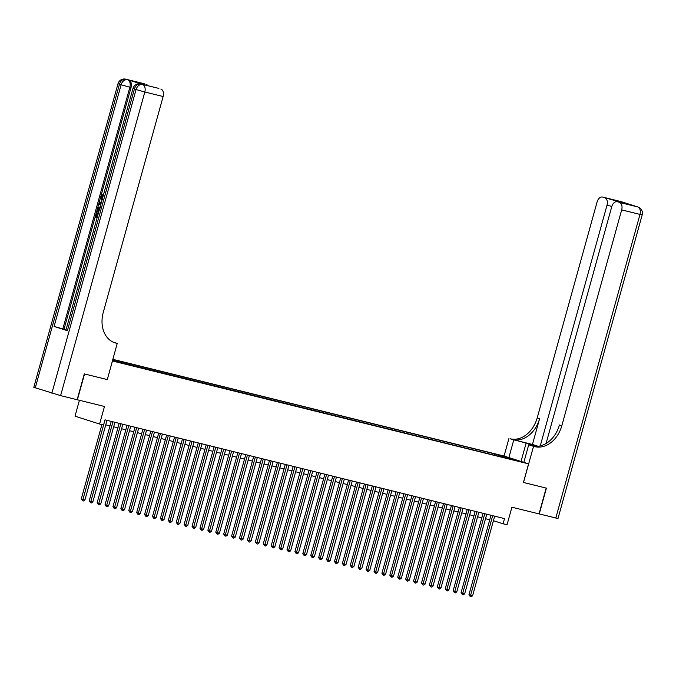 <?xml version="1.0" encoding="UTF-8"?>
<svg xmlns="http://www.w3.org/2000/svg" width="676" height="676" viewBox="0 0 676 676"><rect width="100%" height="100%" fill="white"/><g stroke="black" fill="none" stroke-linecap="round" stroke-linejoin="round"><path stroke-width="1.01" d="M112.436 360.714L118.292 362.26L112.469 360.578M79.422 400.285L75.011 416.179L99.609 424.038L103.563 425.01L105 419.847L504.524 518.61L503.088 523.782L507.042 524.753L511.918 507.203L539.245 513.954L546.411 488.14L523.503 482.478L533.533 446.329L534.877 446.659A26.812 20.356 107.7 0 0 561.815 425.728L621.675 209.881A6.43 4.183 -76.1 0 0 619.402 202.411L637.721 206.94L621.1 201.634L602.781 197.105L629.314 204.718L617.264 201.735A6.43 4.183 -76.1 0 0 611.738 206.712L546.064 443.498M99.609 424.038L104.476 406.479L77.385 399.778L84.542 373.963L107.29 379.582L112.444 360.992L528.581 463.863L503.983 456.013L112.824 359.319M528.581 463.863L523.427 482.453L546.174 488.08L539.009 513.895M517.275 460.652L522.54 462.198L517.208 460.88M112.495 360.485L509.163 458.877M499.716 456.545L499.361 455.396L494.714 453.909L112.774 359.488M499.361 455.396L508.065 457.542L518.171 460.77L509.467 458.615M493.412 520.689L503.088 523.782M105.76 424.841L110.002 425.888M113.678 426.793L117.911 427.84M121.587 428.753L125.829 429.801M129.496 430.705L133.738 431.753M137.405 432.657L141.647 433.713M145.323 434.617L149.557 435.665M153.232 436.569L157.474 437.617M161.141 438.53L165.383 439.577M169.051 440.482L173.293 441.529M176.968 442.442L181.21 443.49M184.878 444.394L189.119 445.442M192.787 446.354L197.029 447.402M200.696 448.306L204.938 449.354M208.614 450.267L212.856 451.315M216.523 452.219L220.765 453.266M224.432 454.171L228.674 455.218M232.35 456.131L236.583 457.179M240.259 458.083L244.501 459.131M248.168 460.043L252.41 461.091M256.077 461.995L260.319 463.043M263.995 463.956L268.228 465.003M271.904 465.908L276.146 466.955M279.813 467.868L284.055 468.916M287.722 469.82L291.964 470.868M295.64 471.772L299.874 472.828M303.549 473.732L307.791 474.78M311.459 475.684L315.7 476.732M319.368 477.645L323.61 478.692M327.285 479.597L331.519 480.644M335.195 481.557L339.436 482.605M343.104 483.509L347.346 484.557M351.013 485.469L355.255 486.517M358.931 487.421L363.173 488.469M366.84 489.382L371.082 490.43M374.749 491.334L378.991 492.382M382.658 493.286L386.9 494.342M390.576 495.246L394.818 496.294M398.485 497.198L402.727 498.246M406.394 499.158L410.636 500.206M414.312 501.11L418.545 502.158M422.221 503.071L426.463 504.119M430.13 505.023L434.372 506.07M438.04 506.983L442.281 508.031M445.957 508.935L450.191 509.983M453.866 510.895L458.108 511.943M461.776 512.847L466.017 513.895M469.685 514.799L473.927 515.847M477.602 516.76L481.836 517.808M485.512 518.712L489.754 519.76M494.35 455.218L494.714 453.909M507.684 458.514L508.065 457.542M107.29 379.582L117.235 343.416L115.883 343.087A26.812 20.356 -72.3 0 1 114.895 342.8A26.812 20.356 -72.3 0 1 103.267 312.371L163.127 96.524L144.816 91.995L60.612 395.629L77.14 399.719L84.306 373.904L107.205 379.566M490.996 515.273L468.95 594.77L470.614 595.303L492.686 515.687M472.592 595.793L471.121 596.823L470.335 596.629L470.614 595.303L472.592 595.793L494.671 516.177M470.335 596.629L468.95 594.77M537.927 446.278L510.279 438.808A26.812 20.356 107.7 0 0 537.217 417.878L597.077 202.031A6.43 4.183 -76.1 0 1 602.612 197.054L620.923 201.583A6.43 4.183 103.9 0 1 621.1 201.634A6.43 4.884 107.7 0 1 621.337 201.701A6.43 6.43 0 0 0 620.923 201.583A6.43 4.183 103.9 0 0 620.745 201.549M523.841 462.35L528.708 444.791L534.75 446.278M528.708 444.791L533.533 446.329M532.451 444.462L512.67 439.569A26.812 20.356 107.7 0 0 539.609 418.647L532.451 444.462L538.079 446.261M629.314 204.718L619.402 202.411M555.782 518.044L639.986 214.41L642.2 214.858L557.996 518.492L539.245 513.954M508.884 457.576L513.752 440.017M504.059 456.038L508.935 438.479M540.268 445.881L607.014 205.2A6.43 4.183 -76.1 0 0 604.741 197.73M534.877 446.659L532.485 445.898A26.812 20.356 107.7 0 0 559.424 424.967L561.815 425.728M616.757 201.659L616.613 200.662M101.941 200.333L100.716 196.834L102.541 194.815L103.174 194.975L103.048 195.888L101.797 197.181L102.811 199.614M97.141 217.655L95.172 217.03L96.389 212.653L97.479 212.957L96.507 216.455L97.116 216.65M141.715 84.204A6.43 4.183 103.9 0 1 141.892 84.238A6.43 4.183 103.9 0 1 142.07 84.289L128.77 80.047A6.43 4.183 103.9 0 1 131.043 87.517L129.86 87.221L62.834 328.891L54.097 326.449L67.397 330.691L65.944 330.142L132.961 88.472L134.414 89.021L67.397 330.691M66.028 329.829L64.026 329.187L100.648 197.113M100.8 196.555L131.043 87.517M117.235 343.416L113.053 342.081M134.33 81.441L147.03 85.497L134.33 81.441L144.241 83.748L128.77 80.047M146.202 84.373A6.43 4.183 103.9 0 1 147.867 85.7M60.612 395.629L33.8 387.331L118.004 83.697L119.458 84.246L35.253 387.88M158.547 88.345A6.43 4.183 103.9 0 1 158.725 88.379A6.43 4.183 103.9 0 1 158.894 88.429L147.03 85.497M142.07 84.289L158.894 88.429M160.863 89.055A6.43 4.183 103.9 0 1 163.127 96.524M64.026 329.187L62.834 328.891M96.389 212.653L96.845 212.805L95.874 216.303L97.107 216.692L98.29 213.506M95.874 216.303L96.507 216.455M96.845 212.805L97.479 212.957M98.721 211.934L96.761 211.309L97.707 208.107L98.248 207.304L100.623 206.966M99.71 207.676L98.181 208.326L97.462 210.582L98.966 211.056M97.462 210.582L98.983 211.013M100.521 207.878L98.814 208.478L98.096 210.735M98.181 208.326L98.814 208.478M97.809 209.323L98.442 209.476M100.555 205.335L98.924 203.493L99.203 202.513L101.501 201.93M101.265 202.766L99.524 203.155L100.792 204.498M100.141 203.806L100.901 204.093M101.18 203.079L100.158 203.307L100.775 203.966M99.524 203.155L100.158 203.307M102.186 199.462L101.163 197.029L101.797 197.181M102.541 194.815L102.414 195.727L103.048 195.888M102.414 195.727L101.163 197.029M483.087 513.312L461.04 592.818L462.697 593.342L484.776 513.735M464.674 593.832L463.212 594.872L462.426 594.677L462.697 593.342L464.674 593.832L486.754 514.225M462.426 594.677L461.04 592.818M475.177 511.36L453.123 590.858L454.787 591.39L476.867 511.774M456.765 591.88L455.303 592.911L454.509 592.717L454.787 591.39L456.765 591.88L478.845 512.264M454.509 592.717L453.123 590.858M467.26 509.4L445.214 588.906L446.878 589.43L468.958 509.822M448.856 589.92L447.394 590.959L446.599 590.765L446.878 589.43L448.856 589.92L470.935 510.312M446.599 590.765L445.214 588.906M459.35 507.448L437.304 586.945L438.969 587.478L461.04 507.87M440.946 587.968L439.476 589.007L438.69 588.804L438.969 587.478L440.946 587.968L463.026 508.352M438.69 588.804L437.304 586.945M451.441 505.496L429.395 584.993L431.051 585.526L453.131 505.91M433.029 586.007L431.567 587.047L430.781 586.852L431.051 585.526L433.029 586.007L455.109 506.4M430.781 586.852L429.395 584.993M443.532 503.535L421.478 583.033L423.142 583.565L445.222 503.958M425.12 584.056L423.658 585.095L422.863 584.901L423.142 583.565L425.12 584.056L447.199 504.44M422.863 584.901L421.478 583.033M435.614 501.584L413.568 581.081L415.233 581.613L437.313 501.998M417.21 582.104L415.748 583.135L414.954 582.94L415.233 581.613L417.21 582.104L439.29 502.488M414.954 582.94L413.568 581.081M427.705 499.623L405.659 579.121L407.324 579.653L429.395 500.046M409.301 580.143L407.831 581.183L407.045 580.988L407.324 579.653L409.301 580.143L431.373 500.536M407.045 580.988L405.659 579.121M419.796 497.671L397.75 577.169L399.406 577.701L421.486 498.085M401.383 578.191L399.922 579.222L399.127 579.028L399.406 577.701L401.383 578.191L423.463 498.575M399.127 579.028L397.75 577.169M411.887 495.711L389.832 575.217L391.497 575.741L413.577 496.133M393.474 576.231L392.012 577.27L391.218 577.076L391.497 575.741L393.474 576.231L415.554 496.623M391.218 577.076L389.832 575.217M403.969 493.759L381.923 573.256L383.588 573.789L405.668 494.173M385.565 574.279L384.103 575.31L383.309 575.115L383.588 573.789L385.565 574.279L407.645 494.663M383.309 575.115L381.923 573.256M396.06 491.798L374.014 571.304L375.679 571.828L397.75 492.221M377.656 572.318L376.186 573.358L375.4 573.163L375.679 571.828L377.656 572.318L399.727 492.711M375.4 573.163L374.014 571.304M388.151 489.847L366.105 569.344L367.761 569.876L389.841 490.261M369.738 570.367L368.276 571.406L367.482 571.203L367.761 569.876L369.738 570.367L391.818 490.751M367.482 571.203L366.105 569.344M380.233 487.886L358.187 567.392L359.852 567.924L381.932 488.309M361.829 568.406L360.367 569.445L359.573 569.251L359.852 567.924L361.829 568.406L383.909 488.799M359.573 569.251L358.187 567.392M372.324 485.934L350.278 565.432L351.942 565.964L374.022 486.357M353.92 566.454L352.458 567.494L351.664 567.291L351.942 565.964L353.92 566.454L376 486.838M351.664 567.291L350.278 565.432M364.415 483.982L342.369 563.48L344.025 564.012L366.105 484.396M346.011 564.494L344.54 565.533L343.754 565.339L344.025 564.012L346.011 564.494L368.082 484.886M343.754 565.339L342.369 563.48M356.505 482.022L334.459 561.519L336.116 562.052L358.195 482.444M338.093 562.542L336.631 563.581L335.837 563.387L336.116 562.052L338.093 562.542L360.173 482.926M335.837 563.387L334.459 561.519M348.588 480.07L326.542 559.567L328.206 560.1L350.286 480.484M330.184 560.59L328.722 561.621L327.928 561.426L328.206 560.1L330.184 560.59L352.264 480.974M327.928 561.426L326.542 559.567M340.679 478.109L318.633 557.607L320.297 558.139L342.377 478.532M322.275 558.63L320.804 559.669L320.018 559.475L320.297 558.139L322.275 558.63L344.354 479.022M320.018 559.475L318.633 557.607M332.769 476.157L310.723 555.655L312.38 556.187L334.459 476.572M314.365 556.678L312.895 557.708L312.109 557.514L312.38 556.187L314.365 556.678L336.437 477.062M312.109 557.514L310.723 555.655M324.86 474.197L302.814 553.703L304.47 554.227L326.55 474.62M306.448 554.717L304.986 555.757L304.192 555.562L304.47 554.227L306.448 554.717L328.528 475.11M304.192 555.562L302.814 553.703M316.943 472.245L294.897 551.743L296.561 552.275L318.641 472.659M298.538 552.765L297.077 553.796L296.282 553.602L296.561 552.275L298.538 552.765L320.618 473.149M296.282 553.602L294.897 551.743M309.033 470.285L286.987 549.791L288.652 550.315L310.723 470.707M290.629 550.805L289.159 551.844L288.373 551.65L288.652 550.315L290.629 550.805L312.709 471.197M288.373 551.65L286.987 549.791M301.124 468.333L279.078 547.83L280.734 548.363L302.814 468.747M282.712 548.853L281.25 549.892L280.464 549.689L280.734 548.363L282.712 548.853L304.791 469.237M280.464 549.689L279.078 547.83M293.215 466.372L271.16 545.878L272.825 546.411L294.905 466.795M274.802 546.892L273.341 547.932L272.546 547.737L272.825 546.411L274.802 546.892L296.882 467.285M272.546 547.737L271.16 545.878M285.297 464.42L263.251 543.918L264.916 544.45L286.996 464.843M266.893 544.94L265.431 545.98L264.637 545.777L264.916 544.45L266.893 544.94L288.973 465.325M264.637 545.777L263.251 543.918M277.388 462.468L255.342 541.966L257.007 542.498L279.078 462.883M258.984 542.98L257.514 544.019L256.728 543.825L257.007 542.498L258.984 542.98L281.064 463.373M256.728 543.825L255.342 541.966M269.479 460.508L247.433 540.006L249.089 540.538L271.169 460.931M251.066 541.028L249.605 542.067L248.819 541.873L249.089 540.538L251.066 541.028L273.146 461.421M248.819 541.873L247.433 540.006M261.57 458.556L239.515 538.054L241.18 538.586L263.26 458.97M243.157 539.076L241.695 540.107L240.901 539.913L241.18 538.586L243.157 539.076L265.237 459.46M240.901 539.913L239.515 538.054M253.652 456.596L231.606 536.093L233.271 536.626L255.351 457.018M235.248 537.116L233.786 538.155L232.992 537.961L233.271 536.626L235.248 537.116L257.328 457.508M232.992 537.961L231.606 536.093M245.743 454.644L223.697 534.141L225.361 534.674L247.433 455.058M227.339 535.164L225.869 536.195L225.083 536L225.361 534.674L227.339 535.164L249.41 455.548M225.083 536L223.697 534.141M237.834 452.683L215.788 532.189L217.444 532.713L239.524 453.106M219.421 533.203L217.959 534.243L217.165 534.048L217.444 532.713L219.421 533.203L241.501 453.596M217.165 534.048L215.788 532.189M229.925 450.731L207.87 530.229L209.535 530.761L231.615 451.145M211.512 531.252L210.05 532.282L209.256 532.088L209.535 530.761L211.512 531.252L233.592 451.636M209.256 532.088L207.87 530.229M222.007 448.771L199.961 528.277L201.625 528.801L223.705 449.194M203.603 529.291L202.141 530.33L201.347 530.136L201.625 528.801L203.603 529.291L225.683 449.684M201.347 530.136L199.961 528.277M214.098 446.819L192.052 526.317L193.716 526.849L215.788 447.233M195.694 527.339L194.223 528.378L193.437 528.176L193.716 526.849L195.694 527.339L217.765 447.723M193.437 528.176L192.052 526.317M206.188 444.867L184.142 524.365L185.799 524.897L207.878 445.281M187.776 525.379L186.314 526.418L185.52 526.224L185.799 524.897L187.776 525.379L209.856 445.771M185.52 526.224L184.142 524.365M198.271 442.907L176.225 522.404L177.889 522.937L199.969 443.329M179.867 523.427L178.405 524.466L177.611 524.272L177.889 522.937L179.867 523.427L201.947 443.811M177.611 524.272L176.225 522.404M190.362 440.955L168.316 520.452L169.98 520.985L192.06 441.369M171.957 521.475L170.496 522.506L169.701 522.311L169.98 520.985L171.957 521.475L194.037 441.859M169.701 522.311L168.316 520.452M182.452 438.994L160.406 518.492L162.063 519.024L184.142 439.417M164.048 519.514L162.578 520.554L161.792 520.359L162.063 519.024L164.048 519.514L186.12 439.907M161.792 520.359L160.406 518.492M174.543 437.042L152.497 516.54L154.153 517.072L176.233 437.457M156.131 517.562L154.669 518.593L153.874 518.399L154.153 517.072L156.131 517.562L178.21 437.947M153.874 518.399L152.497 516.54M166.626 435.082L144.579 514.588L146.244 515.112L168.324 435.505M148.221 515.602L146.76 516.641L145.965 516.447L146.244 515.112L148.221 515.602L170.301 435.995M145.965 516.447L144.579 514.588M158.716 433.13L136.67 512.628L138.335 513.16L160.415 433.544M140.312 513.65L138.842 514.681L138.056 514.487L138.335 513.16L140.312 513.65L162.392 434.034M138.056 514.487L136.67 512.628M150.807 431.17L128.761 510.676L130.417 511.2L152.497 431.592M132.403 511.69L130.933 512.729L130.147 512.535L130.417 511.2L132.403 511.69L154.474 432.082M130.147 512.535L128.761 510.676M142.898 429.218L120.852 508.715L122.508 509.248L144.588 429.632M124.485 509.738L123.024 510.777L122.229 510.574L122.508 509.248L124.485 509.738L146.565 430.122M122.229 510.574L120.852 508.715M134.98 427.257L112.934 506.763L114.599 507.287L136.679 427.68M116.576 507.777L115.114 508.817L114.32 508.622L114.599 507.287L116.576 507.777L138.656 428.17M114.32 508.622L112.934 506.763M127.071 425.305L105.025 504.803L106.69 505.335L128.761 425.728M108.667 505.825L107.197 506.865L106.411 506.662L106.69 505.335L108.667 505.825L130.747 426.21M106.411 506.662L105.025 504.803M119.162 423.353L97.116 502.851L98.772 503.383L120.852 423.767M100.749 503.865L99.287 504.904L98.502 504.71L98.772 503.383L100.749 503.865L122.829 424.258M98.502 504.71L97.116 502.851M111.253 421.393L89.198 500.891L90.863 501.423L112.943 421.816M92.84 501.913L91.378 502.952L90.584 502.758L90.863 501.423L92.84 501.913L114.92 422.297M90.584 502.758L89.198 500.891M101.907 424.604L81.289 498.939L82.954 499.471L105.033 419.855M84.931 499.961L83.469 500.992L82.675 500.798L82.954 499.471L84.931 499.961L107.011 420.345M82.675 500.798L81.289 498.939M512.67 439.569L510.279 438.808M539.609 418.647L537.217 417.878M642.2 214.858A6.43 6.43 0 0 0 637.958 207.008A6.43 4.884 -72.3 0 0 637.721 206.94A6.43 4.183 103.9 0 1 639.986 214.41L621.675 209.881M611.831 206.391L607.014 205.2M635.702 206.324A6.43 4.183 103.9 0 1 635.879 206.357A6.43 4.183 103.9 0 1 636.057 206.408A6.43 4.884 107.7 0 1 636.293 206.476A6.43 6.43 0 0 0 635.879 206.357L634.781 206.087M636.53 206.56A6.43 4.884 107.7 0 0 636.293 206.476L637.958 207.008M623.99 202.639A6.43 6.43 0 0 0 623.002 202.234A6.43 4.884 -72.3 0 0 622.757 202.166A6.43 4.183 103.9 0 1 623.373 202.445M621.574 201.786A6.43 4.884 107.7 0 0 621.337 201.701L623.002 202.234M521.035 461.454L526.131 443.076M113.923 342.453L115.883 343.087M51.875 393.187L136.079 89.553L134.414 89.021A6.43 4.884 107.7 0 1 140.878 83.993A6.43 4.183 -76.1 0 0 140.709 83.951L141.892 84.238M54.097 326.449L121.122 84.779L119.458 84.246A6.43 4.884 107.7 0 1 125.922 79.219A6.43 4.183 -76.1 0 0 125.753 79.177L144.064 83.697M129.86 87.221A6.43 4.183 -76.1 0 0 127.587 79.751A6.43 4.884 -72.3 0 0 121.122 84.779L129.86 87.221M144.816 91.995A6.43 4.183 -76.1 0 0 142.543 84.525A6.43 4.884 -72.3 0 0 136.079 89.553L144.816 91.995M100.445 202.952L101.079 203.104M147.005 85.48L158.725 88.379M125.753 79.177A6.43 6.43 0 0 0 118.004 83.697M140.709 83.951A6.43 6.43 0 0 0 132.961 88.472"/></g></svg>
